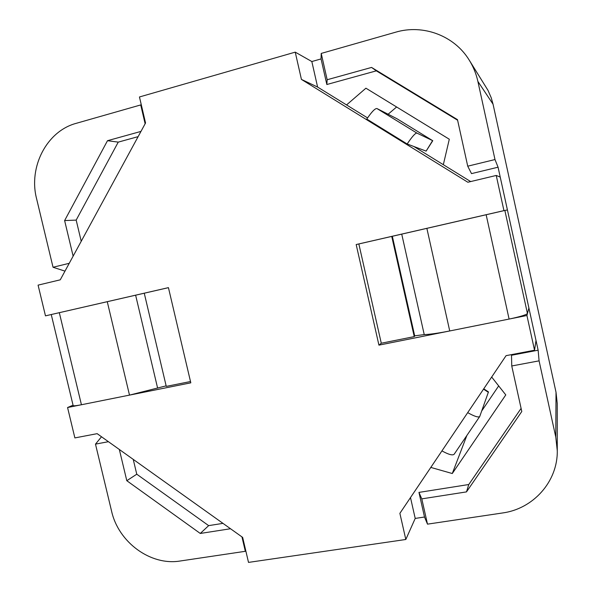 <?xml version="1.0" encoding="UTF-8"?>
<svg xmlns="http://www.w3.org/2000/svg" width="592" height="592" viewBox="0 0 592 592"><rect width="100%" height="100%" fill="white"/><g stroke="black" fill="none" stroke-linecap="round" stroke-linejoin="round"><path stroke-width="0.89" d="M496.237 175.454L500.225 177.082L536.004 340.459L534.539 350.227L506.079 355.651L399.881 513.331L405.816 539.482L248.514 562.4L242.661 537.403L97.155 433.662L74.881 437.917L67.562 407.525L190.809 382.832L168.431 287.638L45.48 315.854L38.08 285.129L60.258 279.824L145.551 122.988L139.453 96.97L295.238 52.14L301.424 79.409L467.85 182.247L496.237 175.454L503.94 210.626L356.177 244.54L378.932 345.143L526.924 315.492L534.539 350.227M503.94 210.626L507.425 209.953L504.858 210.449L527.442 313.516L528.893 307.973L526.924 315.492M414.237 336.611L381.285 343.227L358.848 243.956L391.741 236.408L414.237 336.611L414.689 336.049M73.06 405.202L67.562 407.525M190.506 381.529L166.263 386.391L144.256 293.21L45.48 315.854M168.439 287.66L144.256 293.21M301.424 79.409L317.608 87.061L311.836 61.538L295.238 52.14M366.737 119.022L366.796 119.051C371.709 111.792 375.091 108.292 376.956 108.543L416.857 133.067L432.604 140.622L426.122 151.108L407.111 143.967L366.737 119.022M317.608 87.061L367.558 117.904M413.875 146.505L470.662 181.574M410.493 497.576L415.214 518.422L405.816 539.482M381.285 343.227L378.932 345.143M358.848 243.956L356.177 244.54M391.741 236.408L392.341 236.275L414.711 336.16M166.137 385.858L129.493 395.116L81.437 404.75C75.931 405.823 73.156 406.068 73.127 405.483L51.252 314.552M432.604 140.622L397.054 118.792L376.956 108.543M407.163 143.982C412.084 136.656 415.318 133.022 416.857 133.067M504.858 210.449L392.341 236.282L414.748 336.101M527.442 313.516C526.059 314.922 519.946 316.772 509.098 319.066L449.728 330.958C438.42 333.185 429.925 334.399 424.235 334.606L414.689 335.834M483.738 388.826L488.467 391.911L479.742 416.479C478.44 417.693 474.421 416.413 467.702 412.639M441.935 450.897C448.618 454.582 452.702 455.685 454.182 454.205L479.742 416.479M426.122 151.108L432.782 140.696M311.836 61.538L321.056 58.919L326.836 84.515L327.169 79.742L321.227 53.428L395.626 32.197C422.991 24.013 454.227 35.55 469.182 60.051C473.282 66.622 476.183 73.741 477.877 81.4L494.993 159.544L498.064 167.203L471.506 173.619L467.732 166.189L494.993 159.544M327.169 79.742L371.554 67.429L457.475 119.628L467.732 166.189M73.134 256.158L64.624 220.572L107.492 140.696L140.97 131.409M145.129 123.758L140.718 104.932L76.272 123.314C46.716 131.128 28.327 167.011 36.586 198.705L53.036 267.258L69.242 263.307M498.064 167.203L538.135 350.183L539.083 360.846L555.777 437.051L557.279 450.786C557.753 481.666 533.177 508.913 502.475 512.983L427.498 524.149L424.508 517.016L418.951 492.396L421.793 498.871L427.498 524.149M539.083 360.846L511.754 365.974L521.789 411.514L466.489 491.893L421.793 498.871M230.51 528.737L200.274 533.459L126.799 480.704L119.332 449.476M108.425 441.699L95.49 444.126L111.585 511.177C118.437 542.25 150.612 565.989 180.197 561.001L245.325 551.3L241.95 536.9M469.182 60.051L488.015 90.391L491.219 97.739L493.047 104.192L556.021 392.281L557.235 403.455L557.279 450.786M415.214 518.422L424.508 517.016M245.835 550.945L245.325 551.3M321.227 53.428L321.056 58.919M141.325 104.954L140.718 104.932M53.036 267.258L64.987 271.129M101.506 436.77L95.49 444.126M443.327 164.694L449.298 139.231L365.923 88.193L346.549 104.932M430.806 467.421L452.281 473.526L505.783 394.908L491.678 377.037M326.836 84.515L376.327 70.848L457.609 120.235M81.222 241.277L76.176 220.098L118.245 142.124L138.128 136.634M222.977 523.365L208.658 525.629L136.767 474.207L133.237 459.385M521.101 408.391L468.775 484.522L418.951 492.396M538.135 350.183L511.51 355.259L511.754 365.974M208.658 525.629L200.274 533.459M136.767 474.207L126.799 480.704M468.775 484.522L466.489 491.893M118.245 142.124L107.492 140.696M76.176 220.098L64.624 220.572M376.327 70.848L371.554 67.429M466.873 435.475L452.281 473.526M498.679 385.91L481.755 410.9L498.679 385.91M388.108 114.226L396.625 106.989L388.108 114.226M59.318 312.68L81.437 404.75M107.263 301.676L129.493 395.116M135.627 295.186L157.62 388.13M488.4 392.333L483.523 389.144M401.731 234.114L424.235 334.606M426.862 228.32L449.728 330.958M486.143 214.711L509.098 319.066M556.021 392.281L555.777 437.051M493.047 104.192L477.877 81.4"/></g></svg>
